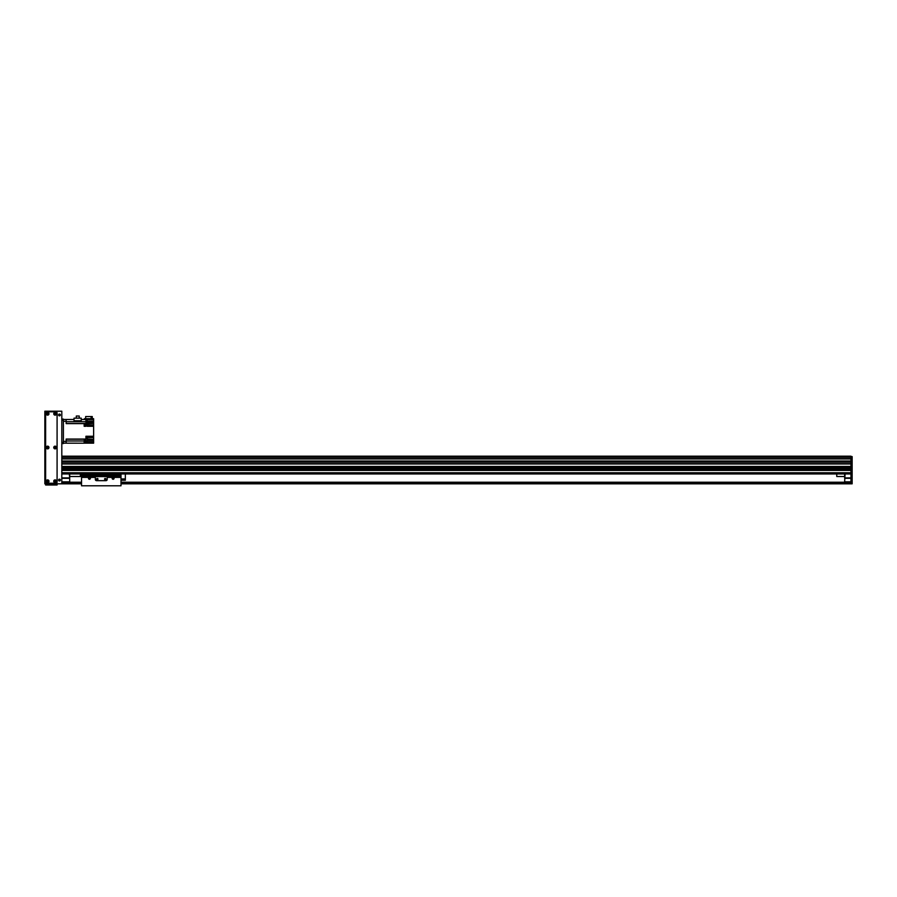 <?xml version="1.0" encoding="UTF-8"?>
<svg xmlns="http://www.w3.org/2000/svg" width="897" height="897" viewBox="0 0 897 897"><rect width="100%" height="100%" fill="white"/><g stroke="black" fill="none" stroke-linecap="round" stroke-linejoin="round"><path stroke-width="1.35" d="M61.815 457.257L850.961 457.257L850.961 456.192L61.815 456.192M61.815 470.398L61.815 472.764L850.961 472.764L850.961 470.398L61.815 470.398M61.815 468.032L61.815 468.817L850.961 468.817L850.961 468.032L61.815 468.032M61.815 463.984L61.815 466.451L850.961 466.451L850.961 463.984L61.815 463.984M61.815 463.794L850.961 463.794L850.961 462.011L852.15 462.011L850.961 461.82L850.961 461.024L61.815 461.024L61.815 461.82L850.961 461.82L850.961 463.794L61.815 463.794L852.15 463.794L850.961 463.794L850.961 483.819L852.15 483.819L850.961 483.416M850.961 466.575L61.815 466.575L850.961 466.575M850.961 467.909L61.815 467.909L850.961 467.909M850.961 468.94L61.815 468.94M850.961 470.286L61.815 470.286L850.961 470.286M850.961 473.952L61.815 473.952M61.815 458.849L850.961 458.849L850.961 456.584L852.15 456.584L852.15 458.86L850.961 458.86L850.961 462.011L61.815 462.011M125.345 473.952L836.766 473.952L125.345 473.952L125.345 480.265L121.005 480.265M81.549 473.952L80.36 473.952L81.549 473.952L81.549 474.861L121.005 474.861L121.005 485.793L81.549 485.793L81.549 474.861M69.316 473.952L69.708 478.292L69.708 473.952M61.815 478.292L69.708 478.292L69.708 481.846L61.815 481.846M61.815 482.238L69.708 481.846M69.316 477.899L61.815 477.899M850.961 481.846L844.649 481.846L850.961 482.238M844.649 481.846L845.052 473.952M844.649 473.952L844.649 478.292L850.961 478.292M850.961 477.899L845.052 477.899M852.15 463.984L852.15 483.416M852.15 458.86L852.15 461.82M852.15 462.011L852.15 463.794M852.15 474.345L850.961 474.345M69.708 482.238L81.549 482.238M121.005 482.238L844.649 482.238M61.815 483.023L81.549 483.023M121.005 483.023L850.961 483.023M61.815 483.819L61.815 411.207L44.85 411.207L44.85 483.819L81.549 483.819M121.005 483.819L850.961 483.819M69.708 476.52L80.36 476.52L80.36 473.952M844.649 476.52L836.766 476.52L836.766 473.952M63.395 443.567L61.815 443.567L63.395 443.567L63.395 442.389L61.815 442.389M63.395 442.389L63.395 419.101L61.815 419.101M63.395 443.174L66.154 443.174L66.154 441.402L63.395 441.402L63.395 421.276L66.154 421.276L66.154 419.493L63.395 419.493M66.154 421.276L66.154 423.619L84.15 423.619L84.15 426.288L85.921 426.288L85.921 423.619L87.11 423.619L87.11 426.288L93.624 426.288L93.624 436.267L85.921 436.267L85.921 439.059L66.154 439.059L66.154 441.402M84.15 425.929L84.15 423.339L85.921 423.619M66.154 443.174L84.15 443.185L84.15 440.416L85.921 440.416L85.921 443.174L87.11 443.174L87.11 440.416L93.624 440.416L93.624 439.429L85.921 439.059M85.921 443.174L84.43 443.174L84.15 440.864M84.43 443.129L85.215 443.129L85.215 440.92L84.43 440.92M93.624 440.416L93.624 443.174L87.11 443.174M87.188 437.646L93.624 437.646L93.624 436.267M84.352 419.493L84.352 418.708L93.624 418.708L93.624 421.074L87.188 421.074M93.624 426.288L93.624 421.074M93.624 437.646L93.624 439.429M66.154 419.493L74.014 419.493M93.624 419.493L81.246 419.493M91.102 418.708L91.102 416.544L92.279 416.544L92.279 418.708M91.102 416.544L85.652 416.544L85.652 418.708M93.624 422.453L85.921 422.453L85.921 419.493M93.624 423.339L87.11 423.619M81.246 420.76L74.014 420.76L74.014 418.159L81.246 418.159L81.246 420.76M85.921 422.072L85.921 419.695M86.123 422.05L86.123 419.718M86.404 421.994L87.188 421.994L87.188 419.785L86.404 419.785M76.29 418.159L76.29 416.029L79.228 416.029L79.228 418.159M85.921 438.947L85.921 436.581M86.123 438.925L86.123 436.604M86.404 438.868L87.188 438.868L87.188 436.66L86.404 436.66M84.43 425.862L85.215 425.862L85.215 423.653L84.43 423.653M113.504 478.292L112.91 478.628L112.91 477.944L113.504 478.292M89.835 478.292L89.24 478.628L89.24 477.944L89.835 478.292M89.79 477.383A0.975 0.975 0 0 1 89.554 479.256A0.975 0.975 0 0 1 89.083 477.383L95.351 477.383L95.351 479.469A1.189 1.189 0 0 0 96.54 480.657L106.014 480.657A1.189 1.189 0 0 0 107.192 479.469L107.192 477.383L113.471 477.383A0.975 0.975 0 0 1 113.235 479.256A0.975 0.975 0 0 1 112.753 477.383M95.351 477.383L95.351 476.61L107.192 476.61L107.192 477.383M97.964 479.076A0.639 0.639 0 0 0 97.011 478.527A0.639 0.639 0 0 0 97.011 479.637A0.639 0.639 0 0 0 97.964 479.076M105.857 479.076A0.639 0.639 0 0 0 104.904 478.527A0.639 0.639 0 0 0 104.904 479.637A0.639 0.639 0 0 0 105.857 479.076M121.005 473.952L121.005 474.861M121.005 478.953L125.345 478.953M59.449 479.177A0.886 0.886 0 0 1 60.222 480.512A0.886 0.886 0 0 1 58.675 480.512A0.886 0.886 0 0 1 59.449 479.177M59.449 414.078A0.886 0.886 0 0 1 60.222 415.401A0.886 0.886 0 0 1 58.675 415.401A0.886 0.886 0 0 1 59.449 414.078M55.109 480.77L55.109 481.734M55.109 413.293L55.524 414.022L54.683 414.022L55.109 413.293M55.109 447.031L55.524 447.76L54.683 447.76L55.109 447.031M47.608 447.031L48.034 447.76L47.193 447.76L47.608 447.031M47.608 413.293L48.034 414.022L47.193 414.022L47.608 413.293M47.608 480.77L48.034 481.487L47.193 481.487L47.608 480.77M57.083 483.819L57.083 484.997L45.635 484.997L45.635 483.819M59.449 414.324A0.639 0.639 0 0 1 59.998 415.277A0.639 0.639 0 0 1 58.899 415.277A0.639 0.639 0 0 1 59.449 414.324M59.449 479.424A0.639 0.639 0 0 1 59.998 480.388A0.639 0.639 0 0 1 58.899 480.388A0.639 0.639 0 0 1 59.449 479.424M55.109 446.841A0.673 0.673 0 0 0 54.526 447.85A0.673 0.673 0 0 0 55.692 447.85A0.673 0.673 0 0 0 55.109 446.841M55.109 446.157A1.357 1.357 0 0 1 56.287 448.197A1.357 1.357 0 0 1 53.932 448.197A1.357 1.357 0 0 1 55.109 446.157M47.608 480.579A0.673 0.673 0 0 0 47.036 481.588A0.673 0.673 0 0 0 48.191 481.588A0.673 0.673 0 0 0 47.608 480.579M47.608 479.884A1.357 1.357 0 0 1 48.786 481.936A1.357 1.357 0 0 1 46.431 481.936A1.357 1.357 0 0 1 47.608 479.884M55.109 413.102A0.673 0.673 0 0 0 54.526 414.111A0.673 0.673 0 0 0 55.692 414.111A0.673 0.673 0 0 0 55.109 413.102M55.109 412.418A1.357 1.357 0 0 1 56.287 414.459A1.357 1.357 0 0 1 53.932 414.459A1.357 1.357 0 0 1 55.109 412.418M55.109 480.579A0.673 0.673 0 0 0 54.526 481.588A0.673 0.673 0 0 0 55.692 481.588A0.673 0.673 0 0 0 55.109 480.579M55.109 479.884A1.357 1.357 0 0 1 56.287 481.936A1.357 1.357 0 0 1 53.932 481.936A1.357 1.357 0 0 1 55.109 479.884M47.608 413.102A0.673 0.673 0 0 0 47.036 414.111A0.673 0.673 0 0 0 48.191 414.111A0.673 0.673 0 0 0 47.608 413.102M47.608 412.418A1.357 1.357 0 0 1 48.786 414.459A1.357 1.357 0 0 1 46.431 414.459A1.357 1.357 0 0 1 47.608 412.418M47.608 446.841A0.673 0.673 0 0 0 47.036 447.85A0.673 0.673 0 0 0 48.191 447.85A0.673 0.673 0 0 0 47.608 446.841M47.608 446.157A1.357 1.357 0 0 1 48.786 448.197A1.357 1.357 0 0 1 46.431 448.197A1.357 1.357 0 0 1 47.608 446.157M57.083 412.99A1.189 1.189 0 0 0 55.894 411.801L46.823 411.801A1.189 1.189 0 0 0 45.635 412.99L45.635 482.037A1.189 1.189 0 0 0 46.823 483.225L55.894 483.225A1.189 1.189 0 0 0 57.083 482.037L57.083 412.99M47.81 481.689L47.81 480.803M54.795 481.611L54.795 480.882M47.541 481.734L47.541 480.77M47.216 481.532L47.216 480.971M850.961 463.671L61.815 463.671M850.961 462.134L61.815 462.134M850.961 457.38L61.815 457.38M850.961 458.939L61.815 458.939M850.961 461.036L61.815 461.036M852.15 473.56L850.961 473.56M852.15 475.13L850.961 475.13M61.815 482.351L81.549 482.351M121.005 482.351L850.961 482.351M61.815 482.911L81.549 482.911M121.005 482.911L850.961 482.911M61.815 483.225L81.549 483.225M121.005 483.225L850.961 483.225M61.815 483.618L81.549 483.618M121.005 483.618L850.961 483.618M63.395 420.289L61.815 420.289M85.921 441.795L85.215 441.795M85.921 440.976L87.11 440.976M84.15 440.976L66.154 440.976M66.154 439.216L85.921 439.216M85.921 423.462L87.11 423.462M84.15 423.462L66.154 423.462M66.154 421.691L85.921 421.691M93.624 424.909L87.11 424.909M85.215 424.909L85.921 424.909M93.624 441.795L87.11 441.795M81.549 477.383L89.083 477.383M113.471 477.383L121.005 477.383M81.549 476.621L95.351 476.621M107.192 476.621L121.005 476.621M81.549 475.623L121.005 475.623M55.894 484.997L55.894 483.819M46.823 483.819L46.823 484.997M850.961 458.838L61.815 458.838"/></g></svg>
